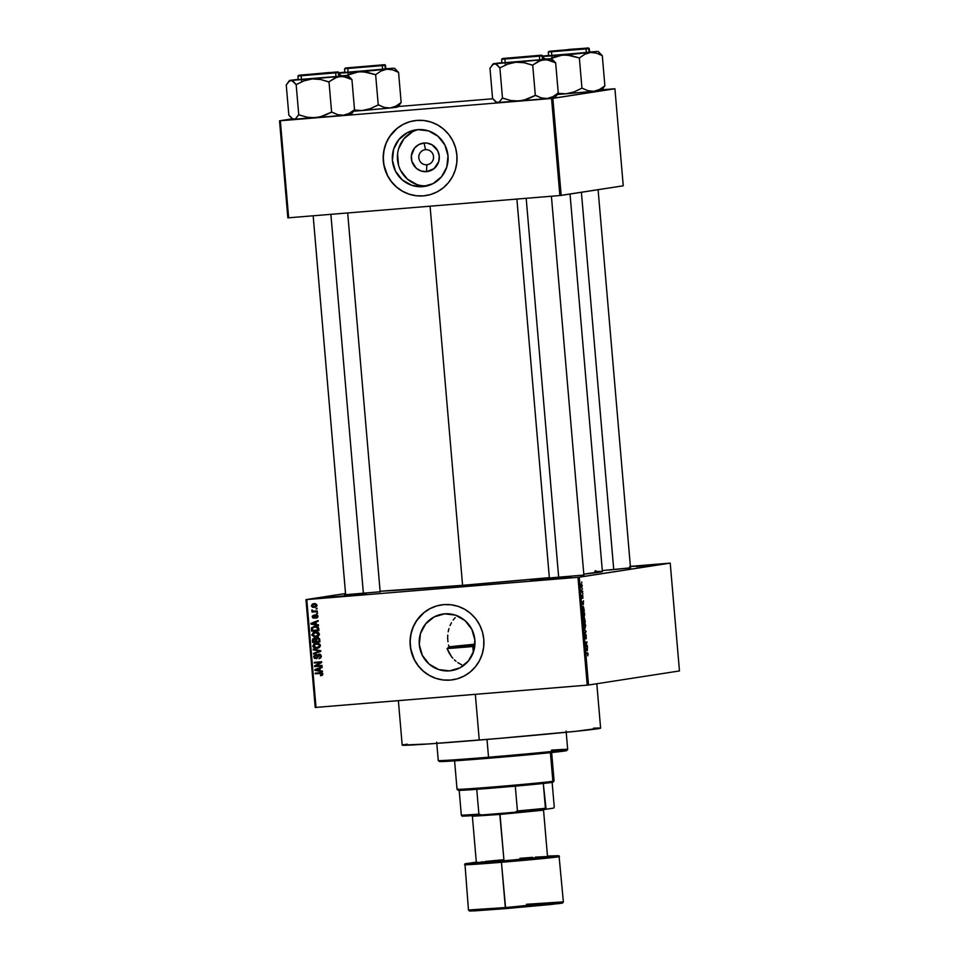<?xml version="1.0" encoding="UTF-8"?>
<svg xmlns="http://www.w3.org/2000/svg" width="959" height="959" viewBox="0 0 959 959"><rect width="100%" height="100%" fill="white"/><g stroke="black" fill="none" stroke-linecap="round" stroke-linejoin="round"><path stroke-width="1.44" d="M555.645 578.325L555.561 578.972L555.645 578.325L571.276 577.246L565.139 578.061L530.591 580.794L555.645 578.325M629.619 566.601L649.243 565.187L636.332 566.649L649.519 565.223L630.399 566.529M351.713 595.071L351.629 595.707L351.713 595.071L366.29 594.017L361.207 594.808L326.659 597.541L351.713 595.071M425.52 149.664A7.576 7.384 -98.8 0 0 418.807 157.815A7.576 7.384 -98.8 0 0 426.815 164.756L426.539 171.661A14.373 14.001 81.2 0 1 411.351 158.487A14.373 14.001 81.2 0 1 424.082 143.023L425.52 149.664A7.576 7.384 81.2 0 1 433.492 156.341A7.576 7.384 81.2 0 1 426.815 164.756A7.576 7.384 81.2 0 1 418.831 158.079A7.576 7.384 81.2 0 1 425.52 149.664L424.082 143.023L426.827 143.071L432.041 144.797L437.736 150.803L439.27 156.197L438.671 161.759L434.079 168.616L426.539 171.661L421.097 171.014L416.302 168.281L411.855 161.256L411.375 155.67L414.564 148.022L418.831 144.545L424.082 143.023A14.373 14.001 81.2 0 1 439.27 156.197A14.373 14.001 81.2 0 1 426.539 171.661L426.815 164.756L427.834 164.6L426.815 164.756A7.576 7.384 -98.8 0 0 433.528 156.605A7.576 7.384 -98.8 0 0 425.52 149.664M417.489 129.825L418.4 129.573A28.614 27.883 -98.8 0 0 397.757 161.603A28.614 27.883 -98.8 0 0 427.115 185.89M422.655 186.645A28.614 27.883 81.2 0 1 392.519 161.4A28.614 27.883 81.2 0 1 415.834 129.849A28.614 27.883 81.2 0 1 417.764 129.621L428.589 130.915L438.131 136.358L444.952 145.109L447.997 155.849L446.822 166.938L441.584 176.672L433.096 183.601L422.655 186.645L411.831 185.339L402.277 179.908L395.468 171.146L392.411 160.417L393.598 149.328L398.824 139.582L407.311 132.666L417.764 129.621A28.614 27.883 81.2 0 1 447.901 154.855A28.614 27.883 81.2 0 1 424.585 186.406A28.614 27.883 81.2 0 1 422.655 186.645L426.491 186.046L422.655 186.645M414.372 120.702A37.88 36.91 -98.8 0 0 383.552 162.491A37.88 36.91 -98.8 0 0 423.446 195.864L423.351 195.888A37.88 36.91 81.2 0 1 383.456 162.479A37.88 36.91 81.2 0 1 414.312 120.714A37.88 36.91 81.2 0 1 416.877 120.402L409.757 121.721L403.044 124.43L396.978 128.446L391.811 133.601L387.724 139.69L384.883 146.499L383.396 153.74L383.324 161.16L384.655 168.472L387.352 175.377L391.32 181.623L396.379 186.969L402.36 191.201L409.025 194.174L416.11 195.744L423.351 195.888L430.459 194.569L437.184 191.86L443.238 187.844L448.416 182.69L452.504 176.6L455.345 169.803L456.832 162.55L456.904 155.13L455.561 147.818L452.864 140.913L448.908 134.668L443.837 129.321L437.867 125.09L431.202 122.129L424.118 120.546L416.877 120.402A37.88 36.91 81.2 0 1 456.772 153.812A37.88 36.91 81.2 0 1 425.904 195.576A37.88 36.91 81.2 0 1 423.351 195.888L423.446 195.864A37.88 36.91 -98.8 0 0 425.964 195.576L425.904 195.576M449.531 670.856A28.614 27.883 81.2 0 1 419.395 645.623A28.614 27.883 81.2 0 1 442.71 614.072A28.614 27.883 81.2 0 1 444.652 613.844L455.465 615.139L465.019 620.581L471.828 629.332L474.885 640.061L473.71 651.149L468.471 660.895L459.984 667.812L449.531 670.856L438.719 669.562L429.164 664.119L422.344 655.369L419.299 644.628L420.474 633.551L425.712 623.806L434.199 616.877L444.652 613.844A28.614 27.883 81.2 0 1 474.777 639.078A28.614 27.883 81.2 0 1 451.473 670.629A28.614 27.883 81.2 0 1 449.531 670.856L453.379 670.257L449.531 670.856M461.591 664.743L457.791 662.597L461.591 664.743M456.016 661.29L454.35 659.828L456.016 661.29M452.816 658.246L451.401 656.543L452.816 658.246M448.956 652.755L451.401 656.543L447.098 648.584L448.956 652.755M449.507 648.212L447.098 648.584L449.507 648.212L448.548 645.011L449.507 648.212M447.937 641.739L447.673 638.418L447.937 641.739M447.745 635.074L447.673 638.418L447.745 635.074M448.944 628.613L448.177 631.801L448.944 628.613M451.449 622.715L450.035 625.568L451.449 622.715M455.177 617.632L453.175 620.053L455.177 617.632M441.26 604.913A37.88 36.91 -98.8 0 0 410.44 646.702A37.88 36.91 -98.8 0 0 450.322 680.087L450.227 680.099A37.88 36.91 81.2 0 1 410.332 646.702A37.88 36.91 81.2 0 1 441.2 604.925A37.88 36.91 81.2 0 1 443.765 604.626L436.645 605.932L429.932 608.653L423.866 612.657L418.687 617.812L414.6 623.901L411.771 630.71L410.272 637.963L410.2 645.383L411.543 652.683L414.24 659.6L418.196 665.846L423.267 671.18L429.248 675.424L435.901 678.385L442.986 679.967L450.227 680.099L457.347 678.792L464.06 676.071L470.126 672.067L475.304 666.913L479.38 660.823L482.221 654.014L483.708 646.762L483.792 639.341L482.449 632.041L479.752 625.124L475.784 618.879L470.725 613.544L464.743 609.301L458.09 606.34L450.994 604.757L443.765 604.626A37.88 36.91 81.2 0 1 483.648 638.023A37.88 36.91 81.2 0 1 452.792 679.799A37.88 36.91 81.2 0 1 450.227 680.099L450.322 680.087A37.88 36.91 -98.8 0 0 452.84 679.787M594.94 570.977L596.007 570.785M583.767 575.052L549.375 578.001M380.04 591.775L345.648 594.724M398.369 700.645L402.193 745.155A99.58 1.558 -4.9 0 0 479.26 740.072L475.34 694.328L479.26 740.072A99.58 1.558 -4.9 0 0 600.61 728.133L596.81 683.731M430.076 206.185L462.586 585.326A114.732 1.798 -4.9 0 0 549.339 577.654L462.586 585.326L430.076 206.185M602.12 571.48L583.803 574.153A114.732 1.798 -4.9 0 0 602.396 571.576L570.03 194.042M670.221 563.113L579.272 577.198L588.514 685.026L679.463 670.94L670.221 563.113L630.387 566.373L670.221 563.113L577.977 577.318L587.22 685.146L316.014 707.406L306.772 599.579L579.272 577.198L588.514 685.026L679.463 670.94L670.221 563.113M582.185 588.466L582.485 589.114L582.185 588.466M582.029 591.271L582.724 591.859L581.502 592.051L581.358 589.881L581.502 592.051L582.664 591.176L581.765 591.176M582.592 593.165L582.892 593.813L582.592 593.165M582.604 594.952L582.892 598.284L582.784 595.683L582.497 598.128L581.909 597.085L582.604 594.952L582.892 598.284L582.604 594.952M583.3 604.542L581.993 603.223L583.492 600.778L583.3 604.542L583.492 600.778L581.993 603.223L583.3 604.542M584.678 614.395L583.911 617.176L583.072 612.525L583.827 611.926L584.51 613.269L583.587 611.89L582.952 614.659L584.067 617.176L584.678 614.395M585.637 625.676L584.882 628.445L583.983 624.021L584.714 623.17L585.481 624.549L584.558 623.158L583.911 625.939L585.026 628.445L585.637 625.676M588.095 654.278L587.699 655.848L587.771 653.654L586.321 653.678L586.261 652.995L587.891 653.199L588.095 654.278L587.399 652.815L586.261 652.995L586.321 653.678L587.711 653.559L587.699 655.848L588.095 654.278M587.268 650.813L585.961 649.495L587.447 647.049L587.268 650.813L587.447 647.049L585.961 649.495L587.268 650.813M585.985 645.779L587.328 645.575L587.388 646.258L585.697 646.522L586.74 642.686L585.386 642.89L585.338 642.206L587.016 641.943L585.985 645.779L587.016 641.943L585.338 642.206L585.386 642.89L586.74 642.686L585.697 646.522L587.388 646.258L587.328 645.575L585.985 645.779M585.889 634.379L586.189 638.802L586.117 635.182L585.637 638.562L584.846 636.824L585.17 634.678L585.553 637.891L585.889 634.379L585.577 637.783L585.17 634.678L584.846 636.824L585.481 638.706L585.961 635.062L586.189 638.802L585.889 634.379M584.199 629.044L586.129 631.609L584.618 633.899L585.913 631.346L584.199 629.044L585.913 631.346L584.618 633.899L586.129 631.609L584.199 629.044M584.451 617.908L585.314 622.043L583.623 622.307L583.432 618.783L584.451 617.908L584.127 618.915L583.707 618.219L583.623 622.307L585.314 622.043L584.451 617.908M583.096 606.304L584.343 610.775L582.664 611.039L583.096 606.304L582.664 611.039L584.343 610.775L583.144 606.292M581.394 583.719L582.221 585.769L581.729 587.543L580.986 584.307L581.729 587.543L582.197 585.529L581.394 583.719M581.634 581.993L581.933 582.64L581.634 581.993M305.957 599.627L315.199 707.454L588.514 685.026L587.22 685.146L577.977 577.318L306.772 599.579L316.014 707.406L315.199 707.454L305.957 599.627L345.54 593.501L305.957 599.627M317.033 608.21L316.038 608.989L317.033 608.21M317.441 612.921L316.446 613.688L317.441 612.921M318.46 624.848L316.206 624.429L316.002 622.055L318.16 621.288L318.088 620.569L310.92 623.362L310.98 624.081L318.52 625.568L318.46 624.848L316.206 624.429L316.002 622.055L318.16 621.288L318.088 620.569L310.92 623.362L310.98 624.081L318.52 625.568L318.46 624.848M315.367 631.849L311.807 634.798L316.746 637.004L319.335 634.786L317.753 632.161L313.425 632.329L311.855 635.134L314.6 637.124L318.376 636.249L319.359 634.187L318.064 632.317L315.787 631.765M316.326 643.117L312.778 646.066L316.878 648.404L319.563 647.325L320.198 644.868L317.717 643.153L313.917 643.885L312.826 646.402L314.312 648.08L317.525 648.32L319.335 647.517L320.318 645.455L319.035 643.585L316.758 643.033M321.277 656.747L319.767 657.874L321.349 656.076L318.999 654.937L321.229 656.1L318.951 658.701L321.241 656.22L320.522 654.709L318.664 654.29L317.381 655.189L316.59 657.79L315.367 658.018L314.564 656.591L315.883 655.393L315.523 654.745L313.785 656.112L314.252 658.222L316.602 658.581L318.999 654.937L320.39 656.4L318.951 658.701L320.654 657.982L321.241 656.22L318.712 654.29M322.428 671.108L320.174 670.701L319.97 668.327L322.116 667.548L322.056 666.829L314.888 669.622L314.948 670.353L322.488 671.827L322.428 671.108L320.174 670.701L319.97 668.327L322.116 667.548L322.056 666.829L314.888 669.622L314.948 670.353L322.488 671.827L322.428 671.108M320.606 675.735L322.703 674.68L321.816 672.822L315.187 673.122L315.247 673.805L321.529 673.494L321.852 674.465L320.606 675.735L322.26 675.256L322.775 674.069L320.186 672.715L315.187 673.122L315.247 673.805L321.289 673.41L321.912 674.105L320.45 675.064L321.013 675.687M321.936 665.366L316.038 665.846L321.685 662.477L321.625 661.734L314.264 662.345L314.324 663.029L320.222 662.537L314.576 665.918L314.636 666.649L321.996 666.049L321.936 665.366L316.038 665.846L321.685 662.477L321.625 661.734L314.264 662.345L314.324 663.029L320.222 662.537L314.576 665.918L314.636 666.649L321.996 666.049L321.936 665.366M320.678 650.729L313.137 649.171L313.197 649.89L319.85 651.173L313.485 653.319L313.557 654.038L320.738 651.389L320.678 650.729L313.137 649.171L313.197 649.89L319.85 651.173L313.485 653.319L313.557 654.038L320.738 651.389L320.678 650.729M313.341 640.156L315.031 638.119L316.638 638.742L314.061 638.274L312.37 640.312L313.233 640.18L312.37 640.312L312.562 642.446L319.922 641.835L319.455 638.658L317.393 637.795L315.667 638.886L314.288 638.262L312.742 638.886L312.562 642.446L319.922 641.835L319.731 639.713L317.129 637.831M312.394 629.092L312.43 628.001L311.471 628.145L311.423 629.248L312.286 629.116L311.423 629.248L311.591 631.166L318.951 630.566L318.184 627.066L314.84 626.263L311.675 627.677L311.591 631.166L318.951 630.566L318.784 628.553L314.252 626.335L315.223 626.179M317.789 616.973L317.057 617.32L318.016 616.205L317.105 615.342L316.146 615.498L317.813 616.229L316.254 618.147L317.825 616.337L315.955 614.815L313.473 617.512L313.677 615.103L312.334 616.193L312.682 617.812L314.552 618.064L316.266 615.486L317.057 616.565L316.254 618.147L317.429 617.584L317.825 616.337L315.763 614.839M317.273 610.955L313.257 611.123L311.987 609.912L311.747 610.499L312.778 611.327L311.975 612.082L317.333 611.65L317.273 610.955L313.389 611.147L311.987 609.912L312.778 611.327L311.975 612.082L317.333 611.65L317.273 610.955M313.893 603.631L311.339 605.776L315.103 607.323L316.878 605.321L315.775 603.846L312.49 603.978L311.351 605.884L312.43 607.227L314.504 607.431L316.41 606.627L316.878 605.321L313.461 603.691M279.537 120.81L287.856 217.849L288.659 217.801L280.34 120.75L551.557 98.489L559.876 195.54L288.659 217.801L559.876 195.54L623.242 185.806L614.923 88.755L552.852 98.369L561.171 195.408L623.242 185.806L614.923 88.755L602.012 89.798L614.923 88.755L551.557 98.489L552.852 98.369L561.171 195.408L559.876 195.54L551.557 98.489L280.34 120.75L288.659 217.801L287.856 217.849L279.537 120.81L292.363 118.82L279.537 120.81M398.285 106.521L492.938 98.753L398.285 106.521M380.112 591.223A114.732 1.798 -4.9 0 0 462.586 585.326L380.112 591.223M380.16 591.763L346.187 594.664M583.887 575.04L549.903 577.941M630.399 567.836L602.312 570.569M594.904 571.576L600.79 571.408M600.37 728.049L576.251 731.261L498.56 738.454L429.26 743.908L402.229 745.095M402.984 744.879L407.323 744.208M593.549 728.169L599.219 728.001M630.507 567.824L609.181 570.042M436.741 605.92L430.028 608.641L423.962 612.645L416.602 620.737L413.113 627.222L410.943 634.283L410.164 641.655L410.788 649.051L414.336 659.576L418.292 665.822L423.363 671.168L429.344 675.4L435.997 678.373L443.082 679.955L450.322 680.087M409.853 121.709L403.14 124.418L397.074 128.434L389.714 136.526L386.237 142.999L384.056 150.072L383.276 157.432L383.912 164.84L387.448 175.365L391.416 181.611L396.475 186.957L402.456 191.189L409.121 194.15L416.206 195.732L423.446 195.864M412.418 131.874L403.931 138.791L398.692 148.537M397.565 154.015L398.524 165.14M400.562 170.354L407.383 179.117L416.925 184.548M422.284 185.746L427.75 185.854M322.68 673.506L321.265 673.242L322.871 673.949L321.565 675.568L321.421 674.92L322.811 674.321M321.661 674.884L320.45 675.064M322.763 673.973L321.912 674.105L322.763 673.973M321.265 673.242L315.247 673.805L316.158 673.038L316.206 673.662L321.265 673.242M322.464 671.492L314.948 670.353L322.464 671.492M315.883 669.814L322.08 667.056L315.847 669.478L319.994 668.495L319.131 668.627L319.299 670.545L315.679 669.873L319.131 668.627L319.299 670.545L320.15 670.413L315.895 669.814M321.984 665.978L314.636 666.649L315.535 665.774L314.576 665.918L321.181 662.393L314.324 663.029L315.235 662.261L315.283 662.873L321.181 662.393L315.535 665.774L315.595 666.505L321.984 665.978M318.22 655.333L317.261 655.441L316.985 656.663L317.801 656.543L316.59 657.79L317.513 657.646L315.859 658.066L314.564 656.867L315.727 654.721L313.713 656.963L316.242 658.701L319.755 654.829M320.941 655.117L318.999 654.937M316.854 658.605L314.672 656.819L316.686 654.565M316.59 657.79L315.859 658.066M316.818 657.91L317.549 657.634M318.927 654.254L317.261 655.441L318.232 655.297L319.886 654.11M319.359 654.206L318.196 655.393M315.871 654.769L314.696 656.172M314.876 657.586L316.662 658.617M314.492 653.69L313.485 653.319L320.809 651.017L313.197 649.89L314.132 649.375L320.809 651.017L314.492 653.69M320.702 651.041L319.85 651.173L320.702 651.041M317.777 648.26L314.24 647.169L317.837 648.26M313.737 645.922L317.297 642.974M316.662 643.045L313.773 645.275M315.271 647.936L316.53 648.248M316.902 643.705L319.886 644.292L315.691 644.088M320.33 646.102L318.256 647.517M316.83 647.721L313.629 645.994L314.732 644.232L316.362 643.813L320.318 645.395L316.83 647.721L314.84 647.517L313.677 645.443L316.158 643.825L319.239 644.82L319.131 646.666L316.83 647.721L318.208 647.517M317.333 643.657L316.362 643.813M317.789 647.565L320.426 645.383M313.521 642.29L313.473 641.679L313.521 642.29M317.393 637.795L315.667 638.886L316.638 638.742L318.352 637.651M317.825 637.735L316.638 638.742M314.66 638.179L313.365 639.401L315.367 638.79L316.314 639.437M319.683 638.91L317.465 638.49L319.575 638.934L318.724 639.066L319.731 639.629L318.868 639.761L318.999 641.223L316.422 641.439L316.302 640.085L317.465 638.49L318.724 639.066L318.999 641.223L319.85 641.091L316.422 641.439L316.302 640.085L315.451 640.216L315.559 641.499L316.41 641.367L313.365 641.679L314.24 638.946L315.451 640.216L317.465 638.49L319.455 638.622M315.055 638.814L316.278 639.353L314.948 638.838M316.41 640.073L314.24 638.946M316.278 639.353L315.319 639.497L315.559 641.499L313.365 641.679L313.341 639.425M316.806 636.992L313.269 635.889M312.766 634.654L316.326 631.693M315.691 631.777L312.814 633.995M317.237 636.249L315.859 636.44L312.67 634.726L313.761 632.964L315.403 632.532L318.496 634.259L315.859 636.44L313.221 635.853L316.866 636.98M314.3 636.656L315.571 636.98M315.943 632.437L318.915 633.012L314.72 632.808M319.359 634.822L316.818 636.296L319.455 634.115M316.362 632.389L315.403 632.532L319.347 634.127L315.859 636.44M312.55 631.022L312.502 630.399L312.55 631.022M314.84 626.263L311.471 628.145L315.799 626.119M314.792 626.263L312.406 628.133L314.156 627.042L318.172 627.138M315.475 626.838L317.669 626.922L314.888 626.946L318.784 628.577L317.92 628.72L318.028 629.943L312.394 630.411L312.346 628.205L314.888 626.946M318.891 629.811L318.028 629.943L318.891 629.811M318.352 627.258L316.71 627.078L318.028 629.943L312.394 630.411L312.394 628.121M318.496 625.22L310.98 624.081L318.496 625.22M311.915 623.542L318.112 620.785L311.891 623.206L316.026 622.235L315.163 622.367L315.331 624.273L311.711 623.602L315.163 622.367L315.331 624.273L316.182 624.141L311.927 623.542M314.636 615.678L314.013 616.589L314.744 617.416L313.054 616.733L313.677 615.103L312.286 616.817L313.941 618.243L315.679 615.714L317.753 615.558M314.912 618.087L313.245 616.673L314.636 614.959M314.792 617.404L313.821 617.56L315.163 617.152L315.403 616.349L314.444 616.493L313.773 617.56M314.204 617.308L314.864 617.392M315.955 614.815L314.444 616.493L316.914 614.671M316.314 614.803L315.163 617.152M313.797 615.282L313.293 616.05M313.545 617.548L314.6 618.099M316.062 615.51L317.105 615.342M317.489 613.532L316.446 613.688L317.357 612.933L317.489 613.532M317.321 611.578L311.975 612.082L312.886 611.315L312.934 611.938L317.321 611.578M313.689 611.183L312.778 611.327L313.689 611.183M312.706 610.439L311.747 610.583L312.706 610.439M317.081 608.833L316.038 608.989L316.949 608.222L317.081 608.833M314.001 604.362L316.878 605.237L314.216 606.771L312.107 605.728L314.001 604.314L316.11 605.357L314.216 606.771L312.634 606.52L315.235 607.311L312.298 605.62L314.852 603.487M313.941 603.643L312.322 605.153M312.634 606.52L312.742 604.649L316.542 604.422M316.914 605.848L314.852 606.639M314.001 604.314L314.612 604.206M315.175 606.615L317.081 605.213L314.96 604.17M318.256 638.358L317.465 638.49M313.221 635.853L312.946 633.671L315.403 632.532M315.523 606.579L314.216 606.771M587.052 650.61L586.009 650.082L586.417 648.74L587.052 650.61M585.685 646.402L587.388 646.258L585.685 646.402M585.386 642.794L586.74 642.686L585.386 642.794M585.218 623.746L584.031 623.841L585.218 623.746L584.558 623.158M584.978 627.761L583.911 625.915L584.606 623.841L585.446 625.712L584.978 627.761L585.458 625.831L584.954 623.985L584.223 624.249L584.918 627.761L584.319 627.821L584.93 627.761M583.611 622.187L585.314 622.043L583.611 622.187M583.875 618.927L584.271 621.516L583.563 621.612L583.791 618.903L583.767 621.588L584.463 621.48L583.863 618.927M585.05 621.396L584.139 618.627L585.05 621.396M584.247 612.477L583.06 612.573L584.247 612.477L583.587 611.89M584.007 616.493L582.976 612.945L583.659 612.573L584.475 614.431L584.007 616.493L584.331 613.508L583.048 612.621M583.348 616.541L583.959 616.493L583.348 616.541M582.652 610.919L584.343 610.775L582.652 610.919M583.156 606.987L582.796 610.32L584.091 610.116L582.604 610.332L583.156 606.987L582.533 607.035L583.587 607.191L584.091 610.116L583.587 607.191M583.084 604.338L582.041 603.822L582.449 602.468L583.084 604.338M582.365 598.272L582.089 595.131L582.365 598.272M581.49 591.955L582.724 591.859L581.49 591.955M581.669 586.848L580.962 584.451L582.029 585.541L581.142 586.896L581.945 586.584L581.921 584.942L581.466 584.403L581.106 585.086L581.669 586.848M583.635 612.573L583.132 614.491L583.947 616.493M436.693 742.194L438.263 760.523L439.45 761.518A63.857 1.007 -4.9 0 0 488.862 758.245L488.539 757.214A64.936 1.019 175.1 0 1 438.275 760.535A64.936 1.019 -4.9 0 0 488.539 757.214L487.016 739.425L488.539 757.214A64.936 1.019 -4.9 0 0 567.68 749.423L566.11 731.094M472.835 646.534A92.544 1.45 175.1 0 1 447.098 648.584L472.835 646.534L473.326 652.3L472.835 646.534A92.544 1.45 175.1 0 0 474.741 646.378L472.835 646.534M448.057 647.517L474.825 645.659A48.705 0.767 175.1 0 1 449.244 647.457M449.052 646.846A48.705 0.767 175.1 0 1 474.945 644.22M560.008 750.717L565.798 750.513M566.541 750.537L501.245 757.214L439.462 761.47M439.953 761.338L442.734 760.907M551.437 750.142A64.936 1.019 175.1 0 1 567.668 749.447A64.936 1.019 175.1 0 1 488.539 757.214L488.862 758.245A63.857 1.007 -4.9 0 0 566.685 750.609L567.668 749.447M542.303 59.17L551.617 58.703L550.886 58.883L555.465 62.85L551.629 58.955M504.206 58.367L540.408 55.334L504.206 58.367M502.48 62.85L542.422 59.578L542.111 55.91A0.647 0.635 -98.8 0 0 541.427 55.31L502.732 58.487A0.647 0.635 -98.8 0 0 502.648 58.499A0.647 0.635 81.2 0 1 502.732 58.487L541.427 55.31A0.647 0.635 81.2 0 1 542.111 55.91L542.65 59.422M556.04 96.224L557.119 94.809L554.829 97.578L547.157 98.513L552.828 96.703L558.246 93.023L555.657 62.826L558.246 93.023L552.828 96.703L547.157 98.513L554.889 97.159M557.119 94.809L558.126 93.023L557.119 94.809M497.337 102.361L495.312 101.438L496.606 102.541L499.136 102.193L502.48 98.07L499.891 67.885L502.48 98.07L510.919 100.515L519.263 101.031L497.889 102.553L523.398 100.383L535.314 95.373L532.724 65.188L535.314 95.373L541.308 97.902L547.157 98.513L519.263 101.031L547.157 98.513L541.308 97.902L535.59 95.349L527.402 99.161L519.263 101.031L510.919 100.515L502.36 98.07L499.136 102.193L496.618 102.289L492.566 98.417L489.977 68.221L493.322 64.097L495.839 64.001L499.771 67.885L507.814 64.097L515.942 62.215L524.285 62.743L532.341 65.212L540.912 60.309L546.738 59.71L555.657 62.826L551.617 58.703L543.825 59.698L549.663 60.297L555.381 62.862L550.886 58.883L515.942 62.215L524.285 62.743L532.724 65.188L538.155 61.496L543.825 59.698L494.568 63.738L497.146 64.84L499.891 67.885L507.814 64.097L515.942 62.215L498.212 63.33M542.914 59.134L549.111 59.038M492.171 65.032L494.568 63.738L493.274 63.702L489.977 68.221L492.566 98.417L495.312 101.45M550.37 58.679L551.605 58.691M493.274 63.702L501.929 62.647M542.422 59.578L542.626 55.79L541.703 55.166L502.696 58.487L501.641 59.302L542.111 55.91L501.641 59.302L501.965 62.97L542.422 59.578M514.635 57.768L538.251 55.502L514.635 57.768M526.179 198.297L558.701 577.558L526.179 198.297M569.167 49.904L552.54 51.067L569.167 49.904M568.255 49.46L584.882 48.286L568.255 49.46M581.406 192.28L613.748 569.646L581.406 192.28M318.82 73.867L302.181 75.018L329.464 72.488L318.82 73.867M363.401 593.597L330.879 214.337L363.401 593.597M357.527 67.31L381.155 65.02L357.527 67.31M551.904 782.448A47.626 0.743 -4.9 0 0 553.091 782.184L543.285 783.479A47.626 0.743 -4.9 0 0 551.904 782.448L552.863 781.285L551.904 782.448M552.875 782.124L554.086 781.022A48.705 0.767 175.1 0 1 552.863 781.285A48.705 0.767 -4.9 0 0 554.086 781.01L551.653 752.539M550.406 752.671L552.863 781.285L550.406 752.671M454.59 760.859L457.035 789.329A48.705 0.767 -4.9 0 0 500.142 786.392A48.705 0.767 -4.9 0 0 552.863 781.285A48.705 0.767 175.1 0 1 500.526 786.356A48.705 0.767 175.1 0 1 457.035 789.341L458.21 790.324A47.626 0.743 -4.9 0 0 459.193 790.384L458.21 790.3L459.397 790.036M515.295 786.152L476.755 789.317A47.626 0.743 -4.9 0 0 515.295 786.152A47.626 0.743 -4.9 0 0 543.285 783.479A47.626 0.743 175.1 0 1 515.295 786.152L517.428 810.954L514.839 812.249L481.658 814.97L478.889 814.119L476.755 789.317A47.626 0.743 175.1 0 1 459.193 790.384A47.626 0.743 -4.9 0 0 476.755 789.317L478.889 814.119A47.626 0.743 175.1 0 1 461.315 815.174L462.022 816.157A46.535 0.731 -4.9 0 0 481.658 814.97L462.981 816.157L461.315 815.174A47.626 0.743 -4.9 0 0 478.889 814.119L481.658 814.97L514.839 812.249A46.535 0.731 -4.9 0 0 546.127 809.252L543.285 783.479L545.419 808.269A47.626 0.743 175.1 0 1 517.428 810.954A47.626 0.743 -4.9 0 0 545.419 808.269L546.127 809.252L514.839 812.249L517.428 810.954L515.295 786.152M457.035 789.341A48.705 0.767 175.1 0 1 458.258 789.053M459.193 790.384L461.315 815.174L459.193 790.384M552.132 782.412L554.242 806.915L553.715 808.077L546.127 809.252L553.715 808.077L554.242 806.915L552.132 782.412M526.503 904.289L563.365 901.868L505.321 907.574L505.657 908.617L552.983 904.277L547.901 903.738M563.365 901.868L559.037 855.788L547.577 856.039L546.87 857.058L501.593 861.17L501.449 862.285L559.481 856.579A47.626 0.743 175.1 0 1 501.449 862.285L505.321 907.574A47.626 0.743 -4.9 0 0 563.365 901.868L562.585 903.018L550.718 904.517L505.657 908.617L501.449 862.285A47.626 0.743 175.1 0 1 464.576 864.706L501.449 862.285L501.593 861.17L466.218 863.603L476.947 862.081M482.928 861.721L478.685 862.62L504.002 860.798L499.723 813.496L500.023 814.431L543.549 810.163L500.023 814.431L504.002 860.798L534.139 858.101L547.529 856.519L535.29 857.142M484.019 909.216L470.354 910.798L474.202 910.906L505.657 908.605L469.502 911.014L468.46 909.995A47.626 0.743 -4.9 0 0 505.321 907.574L468.46 909.995L464.947 863.795L476.311 862.153L471.289 863.4L536.584 858.077L557.934 855.716L547.481 856.051M471.217 815.27L472.379 816.265L500.023 814.431L472.379 816.253L476.347 862.62L507.431 860.511L547.505 856.531L543.549 810.151L544.532 808.988M532.545 857.346L519.874 858.341M502.588 859.827L485.086 861.494M549.723 903.618L562.262 902.994M562.01 903.162L561.207 903.294M559.972 903.474L510.14 908.233M501.281 908.964L470.282 911.05M470.006 910.858L470.809 910.714M472.032 910.547L481.022 909.528M588.934 51.954L594.868 52.002L558.438 55.658L550.574 58.583L562.573 54.999L570.917 55.526L579.356 57.972L581.945 88.156L574.021 91.944L565.894 93.814L593.789 91.297L599.459 89.487L604.877 85.807L602.288 55.61L604.877 85.807L599.459 89.487L593.789 91.297L600.849 90.482L604.685 85.819L600.849 90.482L593.789 91.297L587.939 90.685L581.945 88.156L579.356 57.972L584.786 54.279L590.456 52.481L596.294 53.081L602.288 55.61L598.26 51.738M550.838 51.151L587.04 48.118L550.838 51.151M548.788 51.966L588.742 48.693A0.647 0.635 -98.8 0 0 588.047 48.094L549.363 51.271A0.647 0.635 -98.8 0 0 549.279 51.283A0.647 0.635 81.2 0 1 549.363 51.271L588.047 48.094A0.647 0.635 81.2 0 1 588.742 48.693L548.788 51.966M549.111 55.634L589.054 52.349L588.742 48.693L589.282 52.206M542.47 56.785L545.108 58.979L542.47 56.785M541.727 56.173L544.844 56.113M602.672 89.007L604.757 85.807L601.173 90.266M589.545 51.918L595.743 51.822M565.894 93.814L557.551 93.299L565.894 93.814L557.311 94.497L593.789 91.297L587.939 90.685L581.945 88.156L574.021 91.944L565.894 93.814M596.966 51.474L542.554 56.461M542.65 56.066L548.56 55.43M548.596 55.742L589.569 52.242L589.258 48.573L588.335 47.95L549.327 51.271L548.272 52.086L548.596 55.754M542.686 56.449L566.781 54.975L579.356 57.972L584.786 54.279L590.456 52.481L596.294 53.081L602.168 55.61L598.248 51.486M338.587 75.893L347.901 75.425L347.17 75.605L351.737 79.573L347.901 75.689M300.491 75.09L336.681 72.057L300.491 75.09M298.752 79.573L338.695 76.3L338.383 72.632A0.647 0.635 -98.8 0 0 337.7 72.033L299.016 75.21A0.647 0.635 -98.8 0 0 298.92 75.222A0.647 0.635 81.2 0 1 299.016 75.21L337.7 72.033A0.647 0.635 81.2 0 1 338.383 72.632L338.923 76.145M352.313 112.946L353.392 111.532L351.222 114.265L343.43 115.236L349.1 113.438L354.518 109.746L351.929 79.549L354.518 109.746L349.1 113.438L343.43 115.236L351.162 113.881M353.392 111.532L354.398 109.746L353.392 111.532M293.61 119.084L291.584 118.173L292.879 119.264L295.408 118.916L298.752 114.792L296.163 84.608L298.752 114.792L307.192 117.238L315.547 117.765L294.173 119.276L319.683 117.106L331.598 112.095L329.009 81.911L331.598 112.095L337.592 114.636L343.43 115.236L315.547 117.765L343.43 115.236L337.592 114.636L331.874 112.071L323.674 115.883L315.547 117.765L307.192 117.238L298.633 114.804L295.408 118.916L292.891 119.012L288.839 115.14L286.25 84.943L289.594 80.82L292.111 80.724L296.043 84.608L304.087 80.82L312.214 78.938L320.57 79.465L328.613 81.935L337.196 77.032L343.022 76.432L351.929 79.549L347.901 75.425L340.097 76.42L345.935 77.02L351.665 79.585L347.17 75.605L312.214 78.938L320.57 79.465L329.009 81.911L334.427 78.218L340.097 76.42L290.841 80.46L293.418 81.575L296.163 84.608L304.087 80.82L312.214 78.938L294.485 80.053M339.186 75.857L345.384 75.761M288.443 81.755L290.841 80.46L289.558 80.424L286.25 84.943L288.839 115.14L291.584 118.173M346.607 75.413L347.877 75.425M289.558 80.424L298.213 79.369M338.695 76.3L338.899 72.512L337.988 71.889L298.968 75.21L297.925 76.025L338.383 72.632L297.925 76.025L298.237 79.693L338.695 76.3M385.218 68.676L391.14 68.724L354.71 72.381L346.655 75.413L358.846 71.721L367.201 72.249L375.64 74.694L378.23 104.879L370.306 108.667L362.178 110.549L390.061 108.019L395.731 106.221L401.15 102.529L398.56 72.333L401.15 102.529L395.731 106.221L390.061 108.019L397.122 107.204L400.958 102.553L397.122 107.204L390.061 108.019L384.223 107.408L378.23 104.879L375.64 74.694L381.059 71.002L386.729 69.204L392.567 69.803L398.56 72.333L394.533 68.461M347.11 67.873L383.312 64.84L347.11 67.873M345.072 68.688L385.015 65.416A0.647 0.635 -98.8 0 0 384.331 64.816L345.648 67.993A0.647 0.635 -98.8 0 0 345.552 68.005A0.647 0.635 81.2 0 1 345.648 67.993L384.331 64.816A0.647 0.635 81.2 0 1 385.015 65.416L345.072 68.688M345.384 72.357L385.326 69.084L385.015 65.416L385.554 68.928M338.743 73.507L341.38 75.701L338.743 73.507M338.012 72.896L341.116 72.836M398.944 105.73L401.03 102.529L397.446 106.988M385.818 68.64L392.015 68.545M362.178 110.549L353.823 110.021L362.178 110.549L353.595 111.22L390.061 108.019L384.223 107.408L378.493 104.855L370.306 108.667L362.178 110.549M393.238 68.197L338.827 73.184M338.923 72.788L344.832 72.153M344.88 72.464L385.842 68.964L385.53 65.296L384.619 64.673L345.6 67.993L344.557 68.808L344.868 72.476M338.959 73.172L363.053 71.697L375.64 74.694L381.059 71.002L386.729 69.204L392.567 69.803L398.453 72.345L394.533 68.209M549.471 579.188L548.308 578.193M345.755 595.911L344.581 594.916M316.014 658.042L316.973 657.898M587.507 653.499L586.309 653.594M584.618 623.841L584.007 623.889M583.18 606.987L582.533 607.035M505.405 65.092L505.225 63.054M539.785 60.729L539.737 60.105M539.426 56.497L539.713 59.902M551.401 196.235L583.899 575.244M504.913 59.458L505.213 62.862M516.889 199.064L549.387 578.193M630.531 568.016L598.092 189.702M586.417 53.512L586.369 52.889M586.345 52.685L586.057 49.281M552.036 57.876L551.857 55.838M551.845 55.646L551.545 52.242M345.66 594.916L313.161 215.787M301.677 81.827L301.498 79.789M301.486 79.585L301.198 76.181M380.172 591.967L347.685 212.958M336.07 77.451L336.01 76.828M335.998 76.624L335.698 73.22M347.829 68.964L348.117 72.369M348.129 72.572L348.309 74.61M382.329 66.003L382.629 69.408M382.641 69.611L382.701 70.235"/></g></svg>
